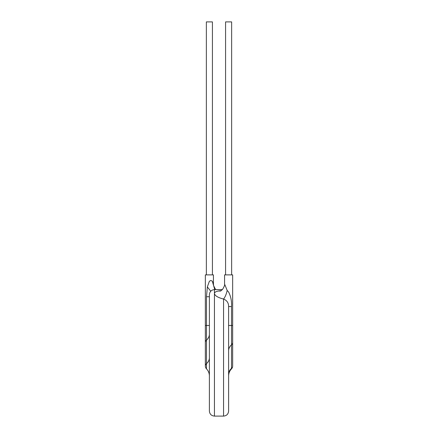 <?xml version="1.0" encoding="UTF-8"?>
<svg xmlns="http://www.w3.org/2000/svg" width="438" height="438" viewBox="0 0 438 438"><rect width="100%" height="100%" fill="white"/><g stroke="black" fill="none" stroke-linecap="round" stroke-linejoin="round"><path stroke-width="0.66" d="M225.575 274.883L225.575 21.9L231.647 21.9L231.647 274.883M206.353 274.883L206.353 21.9L212.425 21.9L212.425 274.883M205.34 325.478L205.34 342.472A4.046 3.4 0 0 1 206.495 340.096L206.495 296.74L207.355 286.89L209.386 281.218L210.831 280.49L212.282 281.119L213.437 283.988L213.432 274.883L205.34 274.883L205.34 325.478L209.386 325.478L209.386 366.02M220.653 291.007L222.46 289.507C224.245 286.649 224.946 284.81 224.568 283.988L224.568 274.883L232.66 274.883L232.66 342.472A4.046 3.4 0 0 1 231.505 344.854L231.505 368.402A4.046 3.4 0 0 0 232.66 366.02L232.66 342.472M224.563 283.988L227.169 290.421L228.614 292.042C230.892 296.57 231.855 301.399 231.505 306.534L228.614 306.534C228.625 302.915 226.939 300.413 223.555 299.034C217.932 297.621 214.899 295.77 214.445 293.487C214.527 292.305 215.874 291.484 218.485 291.018L221.141 290.651M227.169 290.421A10.118 3.531 -76.7 0 1 223.555 299.034L223.555 416.1L214.445 416.1C211.373 415.799 209.687 414.113 209.386 411.041L209.386 294.67L209.386 296.74L206.495 296.74M223.555 416.1C226.627 415.799 228.313 414.113 228.614 411.041L228.614 306.534M228.614 394.304L228.614 389.875M231.505 306.534L231.505 344.854A10.118 8.497 180 0 0 228.614 350.8L228.614 325.478L232.66 325.478M228.614 366.02L228.614 375.525M232.66 366.02A4.046 4.046 0 0 1 231.505 368.856L231.505 368.402A10.118 8.497 180 0 0 228.614 374.348L228.614 352.853M207.355 286.89L210.733 291.232M209.386 371.408L209.386 375.935C209.348 373.198 208.384 370.838 206.495 368.856L206.495 340.096A10.118 8.497 -0 0 0 209.386 334.15M212.282 281.119L214.773 289.611M220.407 291.051L218.485 291.018M228.614 385.73L228.614 383.201M209.386 357.698A10.118 8.497 0 0 1 206.495 363.644A4.046 3.4 0 0 0 205.34 366.02L205.34 342.472M214.445 416.1L214.445 289.611C211.373 289.907 209.687 291.593 209.386 294.67M222.367 289.611L214.445 289.611M205.34 366.02A4.046 4.046 0 0 0 206.495 368.856M215.633 289.611L213.613 285.696L213.432 283.988M231.505 368.856C229.616 370.838 228.652 373.198 228.614 375.935"/></g></svg>
